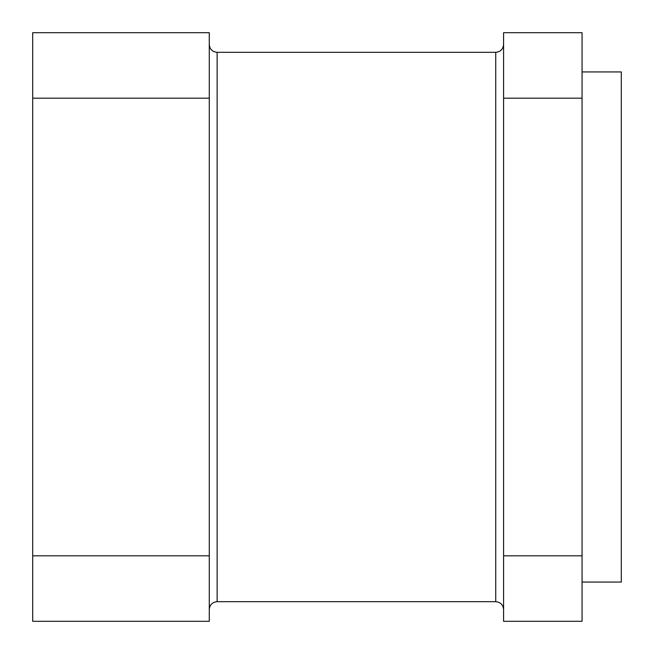 <?xml version="1.0" encoding="UTF-8"?>
<svg xmlns="http://www.w3.org/2000/svg" width="654" height="654" viewBox="0 0 654 654"><rect width="100%" height="100%" fill="white"/><g stroke="black" fill="none" stroke-linecap="round" stroke-linejoin="round"><path stroke-width="0.98" d="M582.06 555.81L503.58 555.81L503.58 621.3L582.06 621.3L582.06 32.7L503.58 32.7L503.58 98.19L582.06 98.19M503.58 609.528C503.114 604.762 500.498 602.146 495.732 601.68L217.128 601.68C212.362 602.146 209.746 604.762 209.28 609.528M32.7 621.3L32.7 555.81L209.28 555.81L209.28 621.3L32.7 621.3M32.7 98.19L209.28 98.19L209.28 32.7L32.7 32.7L32.7 555.81M209.28 98.19L209.28 555.81M503.58 555.81L503.58 98.19M495.732 601.68L495.732 52.32L217.128 52.32C212.362 51.854 209.746 49.238 209.28 44.472M582.06 582.06L621.3 582.06L621.3 71.94L582.06 71.94M217.128 52.32L217.128 601.68M495.732 52.32C500.498 51.854 503.114 49.238 503.58 44.472"/></g></svg>

